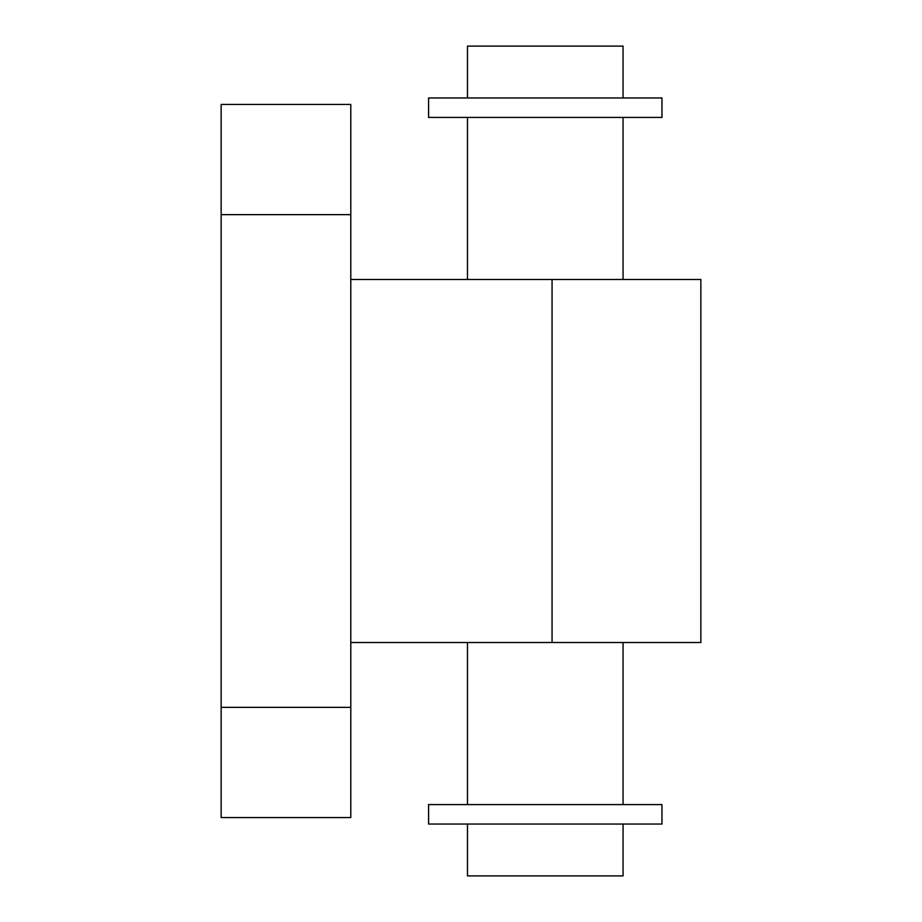 <?xml version="1.0" encoding="UTF-8"?>
<svg xmlns="http://www.w3.org/2000/svg" width="922" height="922" viewBox="0 0 922 922"><rect width="100%" height="100%" fill="white"/><g stroke="black" fill="none" stroke-linecap="round" stroke-linejoin="round"><path stroke-width="1.38" d="M623.065 97.963L623.065 46.1L467.477 46.1L467.477 97.963M661.961 97.963L428.592 97.963L428.592 117.417L661.961 117.417L661.961 97.963M661.961 804.583L428.592 804.583L428.592 824.038L661.961 824.038L661.961 804.583M623.065 824.038L623.065 875.9L467.477 875.9L467.477 824.038M350.798 214.653L350.798 104.451L221.142 104.451L221.142 214.653L350.798 214.653L350.798 707.347L221.142 707.347L221.142 214.653M221.142 707.347L221.142 817.549L350.798 817.549L350.798 707.347M350.798 642.519L700.858 642.519L700.858 279.481L350.798 279.481M552.059 279.481L552.059 642.519M467.477 642.519L467.477 804.583M623.065 642.519L623.065 804.583M467.477 117.417L467.477 279.481M623.065 117.417L623.065 279.481"/></g></svg>
